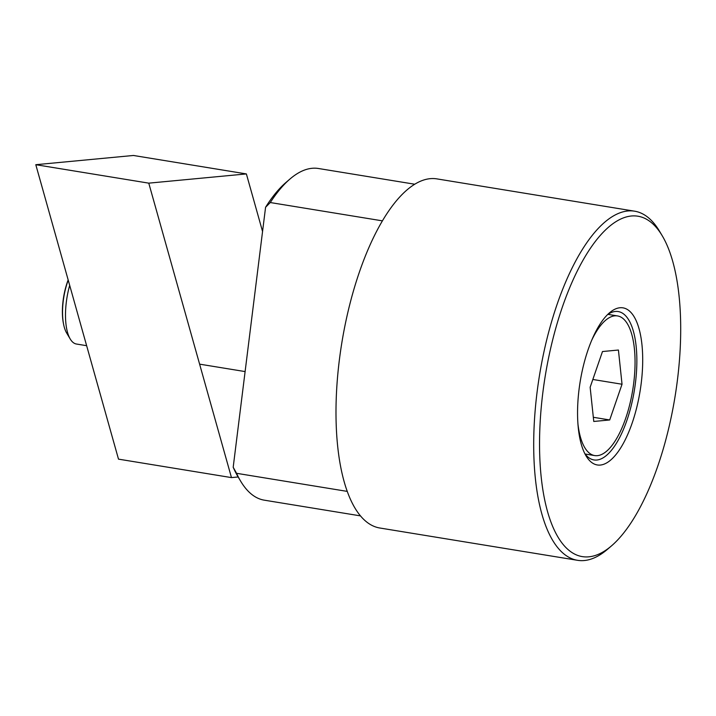 <?xml version="1.0" encoding="UTF-8"?>
<svg xmlns="http://www.w3.org/2000/svg" width="716" height="716" viewBox="0 0 716 716"><rect width="100%" height="100%" fill="white"/><g stroke="black" fill="none" stroke-linecap="round" stroke-linejoin="round"><path stroke-width="1.07" d="M662.193 235.707L659.499 231.179A176.879 67.402 99.3 0 0 634.609 211.184A176.879 67.402 99.3 0 0 627.86 210.969A176.879 67.402 99.3 0 0 538.235 383.57A176.879 67.402 99.3 0 0 577.579 560.315A176.879 67.402 99.3 0 0 584.328 560.53A176.879 67.402 99.3 0 0 607.526 549.27L611.527 545.843A172.458 65.72 99.3 0 0 674.982 397.004A172.458 65.72 99.3 0 0 662.193 235.707A172.458 65.72 99.3 0 0 631.351 215.999A172.458 65.72 99.3 0 0 542.826 392.771A172.458 65.72 99.3 0 0 588.901 556.815A172.458 65.72 99.3 0 0 611.527 545.843M634.609 211.184L436.903 178.884A176.879 67.402 99.3 0 0 430.164 178.669A176.879 67.402 99.3 0 0 340.53 351.279A176.879 67.402 99.3 0 0 379.874 528.014L577.579 560.315M347.296 491.4L236.557 473.303A168.036 64.028 99.3 0 0 240.648 481.17A168.036 64.028 99.3 0 0 264.293 500.171L360.524 515.887M236.557 473.303L233.192 467.253A163.615 62.346 99.3 0 0 237.954 476.65L240.648 481.17M69.685 285.344A44.222 16.853 99.3 0 0 70.24 339.026A44.222 16.853 99.3 0 0 76.46 344.029L86.627 345.694M68.217 280.135A38.333 14.606 99.3 0 0 63.259 300.926A38.333 14.606 99.3 0 0 63.599 324.321A38.333 14.606 99.3 0 0 66.651 333.012L70.24 339.026M584.775 453.532A75.171 28.649 99.3 0 0 593.976 459.94A75.171 28.649 99.3 0 0 596.84 460.03A75.171 28.649 99.3 0 0 634.931 386.676A75.171 28.649 99.3 0 0 618.212 311.558A75.171 28.649 99.3 0 0 615.348 311.469A75.171 28.649 99.3 0 0 607.454 314.7M600.33 465.06A79.592 30.332 -80.7 0 1 586.1 455.958A79.592 30.332 -80.7 0 1 580.193 381.521A79.592 30.332 -80.7 0 1 609.486 312.82A79.592 30.332 -80.7 0 1 619.922 307.755A79.592 30.332 -80.7 0 1 641.187 383.472A79.592 30.332 -80.7 0 1 600.33 465.06M577.964 424.158A70.75 26.957 99.3 0 0 594.683 455.573A70.75 26.957 99.3 0 0 597.386 455.662A70.75 26.957 99.3 0 0 633.239 386.622A70.75 26.957 99.3 0 0 617.505 315.926A70.75 26.957 99.3 0 0 614.802 315.837A70.75 26.957 99.3 0 0 591.649 340.377M63.599 324.321L63.411 323.372A37.035 14.114 -80.7 0 1 63.08 300.765A37.035 14.114 -80.7 0 1 68.163 279.92M414.707 184.218L318.477 168.502A168.036 64.028 99.3 0 0 312.06 168.296A168.036 64.028 99.3 0 0 290.016 178.982L286.015 182.419A163.615 62.346 99.3 0 0 265.573 207.273L270.281 202.539L382.38 220.85M290.016 178.982A168.036 64.028 99.3 0 0 270.281 202.539M609.71 419.961L593.77 421.464L590.145 387.258L602.478 351.538L618.418 350.026L622.034 384.241L609.71 419.961L593.322 417.285M592.839 379.471L622.034 384.241M233.192 467.253L265.573 207.273M246.385 173.925L133.418 155.47L35.8 164.698L118.498 459.144L231.465 477.599L148.776 183.153L246.385 173.925L262.557 231.501M238.142 476.972L231.465 477.599M35.8 164.698L148.776 183.153M245.105 371.577L199.603 364.149M617.505 315.926L607.947 314.36M594.683 455.573L585.133 454.016"/></g></svg>
